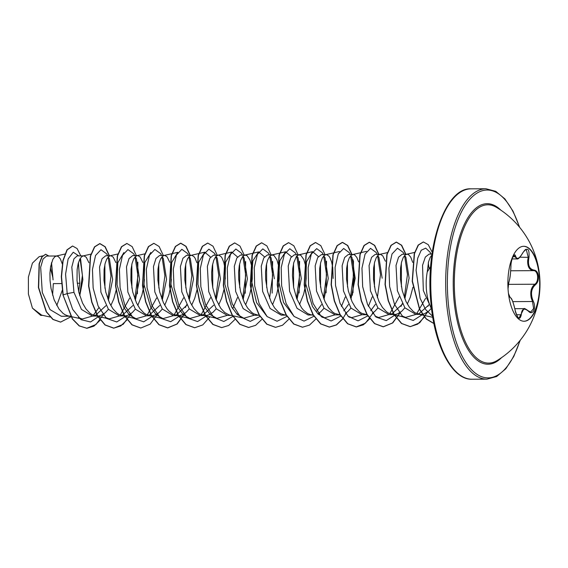 <?xml version="1.0" encoding="UTF-8"?>
<svg xmlns="http://www.w3.org/2000/svg" width="568" height="568" viewBox="0 0 568 568"><rect width="100%" height="100%" fill="white"/><g stroke="black" fill="none" stroke-linecap="round" stroke-linejoin="round"><path stroke-width="0.85" d="M523.582 246.292A37.481 16.06 -90.3 0 1 539.28 275.892A37.481 16.06 -90.3 0 1 523.959 321.254M508.261 291.654A37.481 16.06 -90.3 0 1 523.739 246.292A37.481 16.06 -90.3 0 1 539.6 275.892A37.481 16.06 -90.3 0 1 524.122 321.254A37.481 16.06 -90.3 0 1 508.261 291.654M508.026 288.679L508.736 282.779C509.922 278.845 510.653 273.4 510.923 266.442C510.675 259.839 514.622 251.418 515.666 256.338C516.965 259.938 519.358 258.738 522.837 252.732C527.487 246.881 529.539 248.422 528.993 257.354C527.551 264.908 529.213 269.147 533.977 270.084C536.405 270.368 537.882 272.399 538.407 276.169C538.627 280.067 537.626 282.942 535.404 284.795C531.115 288.743 530.384 294.188 533.217 301.118C536.682 307.714 532.72 316.12 528.467 311.214C524.058 307.615 521.665 308.822 521.289 314.821C519.855 320.664 517.803 319.124 515.14 310.213L515.169 310.242C513.529 303.475 512.201 299.478 511.186 298.25L509.602 296.936L508.438 293.308M528.098 310.838A0.632 0.398 134.8 0 1 528.396 310.909L530.682 312.095L533.622 308.538L532.479 301.523L531.272 298.136C530.001 291.902 531.179 287.266 534.8 284.234C539.273 281.593 538.18 270.276 533.487 270.652C529.518 270.148 527.58 266.861 527.658 260.79L528.205 257.169L526.266 249.459M515.169 310.242C515.311 312.783 518.406 319.266 519.06 318.094L523.945 308.644L514.849 308.687M497.092 360.552L497.092 360.552A79.158 33.917 -90.3 0 1 455.138 300.6A79.158 33.917 -90.3 0 1 496.318 207.27L496.318 207.27A89.488 89.488 0 0 1 497.092 360.552M431.517 308.438A30.147 12.915 -90.3 0 1 426.497 290.539A30.147 12.915 -90.3 0 1 427.243 271.973L430.672 266.541M61.529 283.581L53.328 283.624L52.597 295.168M79.754 295.743L82.871 279.726L80.62 259.171M62.274 263.907L60.35 258.901L58.248 256.488L56.679 255.99L54.897 256.658L52.852 259.299L50.616 266.591L49.941 273.201L50.062 280.684L51.049 288.537L54.159 299.84L59.008 309.056L62.984 313.316L65.121 314.764L68.266 315.978L70.801 316.206M46.555 256.047L43.054 259.001L40.669 267.244L42.295 292.484L50.02 309.596L61.316 316.262L70.46 316.213M88.935 262.736L86.286 257.311L84.085 255.891L77.177 255.884L73.939 258.83L71.809 267.081L73.954 292.321L81.465 309.439L92.548 316.099L98.768 315.978L100.997 315.396L105.286 312.748L108.424 309.311M94.977 315.787L105.882 305.726M108.382 300.373L112.634 279.577L109.404 258.696L108.161 256.97M83.638 255.856L81.849 256.523L79.804 259.164L78.171 263.63L77.141 269.623L77.014 280.549L78.824 292.3L82.552 303.085L85.96 308.914L89.936 313.181L92.073 314.629L97.412 316.078M110.838 305.534L113.82 298.818L116.255 289.836M115.886 262.601L113.238 257.176L111.037 255.756L105.719 255.742L102.084 258.696L99.556 266.946L100.905 292.186L108.417 309.304L119.5 315.964L125.72 315.844L127.949 315.261L132.237 312.613L135.376 309.177M121.935 315.652L132.834 305.584M135.333 300.238L139.586 279.442L136.356 258.561L135.113 256.835M110.59 255.714L108.8 256.388L106.756 259.022L105.123 263.495L104.093 269.481L103.965 280.407L105.776 292.165L109.503 302.95L112.911 308.779L116.887 313.046L119.024 314.494L124.364 315.943M137.79 305.399L141.936 295.012L143.633 287.266L144.457 279.421M142.838 262.466L140.189 257.041L137.988 255.621L132.671 255.607L129.035 258.561L126.508 266.825L127.857 292.051L135.376 309.177L146.452 315.829L152.671 315.701L154.901 315.126L159.189 312.478L162.327 309.035M148.88 315.517L159.786 305.449M162.285 300.103L166.538 279.307L163.307 258.426L162.065 256.7M137.541 255.579L135.752 256.253L133.707 258.887L132.074 263.36L131.045 269.346L130.917 280.272L132.727 292.03L136.455 302.815L139.863 308.644L143.839 312.911L145.976 314.36L151.322 315.801M164.741 305.264L168.888 294.877L170.585 287.131L171.408 279.279M169.789 262.324L167.141 256.906L164.94 255.486L159.622 255.472L155.987 258.426L153.459 266.669L154.808 291.916L162.32 309.027L173.403 315.694L179.623 315.567L181.852 314.991L186.141 312.336L189.279 308.9M175.839 315.375L186.737 305.314M189.236 299.968L193.489 279.172L190.259 258.284L189.016 256.558M164.493 255.444L162.704 256.111L160.659 258.752L159.026 263.218L157.996 269.211L157.868 280.138L159.679 291.888L163.406 302.68L166.814 308.509L168.746 310.859L172.928 314.225L178.274 315.666M191.693 305.123L194.675 298.413L197.11 289.431M196.89 262.7L195.108 258.22L194.093 256.764L191.892 255.344L186.574 255.33L182.939 258.284L180.411 266.541L181.76 291.782L189.272 308.9L200.355 315.559L206.574 315.432L208.804 314.849L213.092 312.201L216.231 308.765M202.783 315.24L213.689 305.179M216.188 299.833L220.441 279.03L217.21 258.149L215.968 256.424M191.444 255.309L189.655 255.976L187.61 258.618L185.984 263.083L184.948 269.076L184.82 280.003L186.631 291.753L190.358 302.538L193.766 308.374L197.742 312.634L199.879 314.083L205.226 315.531M218.644 304.988L221.626 298.271L224.062 289.289M225.311 279.009L224.949 268.202L223.785 262.359L222.06 258.085L221.044 256.63L218.843 255.209L213.525 255.195L209.89 258.156L207.363 266.413L208.712 291.64L216.231 308.758L227.306 315.417L231.077 315.403M243.139 299.691L247.392 278.895L244.162 258.014L242.919 256.289M218.396 255.174L216.607 255.841L215.549 256.921L213.689 260.499L212.333 265.774L211.651 272.377L211.772 279.868L212.759 287.72L215.868 299.024L220.718 308.232L224.694 312.499L229.039 314.906L243.864 318.208L237.282 314.523L231.588 306.897L224.885 284.312L225.595 262.203L231.694 252.05L237.523 256.949M236.934 314.196L237.658 313.806M245.596 304.853L249.742 294.465L251.439 286.719L252.263 278.874L252.22 271.454L251.397 264.972L249.934 259.874L246.917 255.529L244.666 255.131L242.5 256.779L240.64 260.364L239.284 265.639L238.603 272.242L238.723 279.726L240.534 291.483L244.261 302.268L247.669 308.097L251.645 312.364L253.782 313.813L259.683 315.63M245.348 255.032L240.477 255.06L236.842 258.014L234.314 266.264L235.663 291.505L243.182 308.623L254.258 315.283L258.028 315.261M272.548 304.718L276.694 294.33L278.398 286.584L279.215 278.739L279.172 271.319L278.348 264.837L276.886 259.732L273.868 255.394L271.618 254.996L269.452 256.644L267.592 260.229L266.236 265.504L265.554 272.107L265.675 279.591L267.485 291.349L271.213 302.133L274.621 307.962L278.597 312.23L280.734 313.678L286.634 315.488M272.299 254.897L267.429 254.925L263.793 257.879L261.266 266.144L262.615 291.37L270.134 308.495L281.21 315.148L284.98 315.126M297.043 299.421L301.296 278.625L298.065 257.737L296.823 256.019M299.499 304.583L303.646 294.196L305.35 286.45L306.166 278.597L306.124 271.184L305.3 264.702L303.837 259.597L300.82 255.259L298.569 254.862L296.404 256.509L293.791 262.537L292.754 268.529L292.463 275.636L293.613 287.309L296.723 298.612L301.572 307.828L303.504 310.178L307.686 313.543L310.831 314.75L313.145 314.984M299.251 254.762L294.38 254.791L290.745 257.744L288.217 265.987L289.566 291.235L297.078 308.346L308.161 315.013L313.032 314.984M316.837 310.937L321.495 304.633M323.994 299.286L328.247 278.49L325.024 257.609L323.774 255.877M318.513 313.394L320.899 311.654L324.037 308.218M333.118 278.462L332.756 267.656L331.591 261.82L329.866 257.538L328.851 256.083L326.65 254.663L321.332 254.649L317.697 257.602L315.169 265.859L316.525 291.1L324.037 308.218L335.113 314.878L340.097 314.849M343.789 310.803L348.447 304.498M350.946 299.151L355.199 278.348L351.975 257.467L350.726 255.742M326.202 254.627L324.413 255.295L322.375 257.936L320.743 262.402L319.706 268.394L319.578 279.321L321.389 291.072L325.116 301.856L328.524 307.693L332.5 311.953L334.637 313.401L339.983 314.849M345.465 313.259L347.85 311.52L350.988 308.083M358.6 261.876L356.818 257.403L354.723 254.982L353.601 254.528L348.283 254.514L344.648 257.474L342.121 265.732L343.477 290.958L350.988 308.076L362.064 314.736L367.049 314.715M370.741 310.668L375.398 304.363M353.154 254.492L351.365 255.16L349.327 257.801L347.694 262.267L346.657 268.259L346.53 279.186L348.34 290.937L352.068 301.722L355.483 307.551L359.452 311.818L361.589 313.266L366.935 314.715M372.416 313.124L374.809 311.385L377.94 307.948M385.402 261.237L382.754 255.813L380.553 254.393L375.235 254.379L371.6 257.332L369.072 265.575L370.428 290.823L377.94 307.941L389.016 314.601L395.236 314.48L397.472 313.898L401.761 311.25L404.892 307.813M391.451 314.289L402.35 304.221M404.849 298.874L409.102 278.079L405.879 257.197L404.629 255.472M380.106 254.35L378.316 255.025L376.279 257.659L374.646 262.132L373.609 268.117L373.481 279.044L375.292 290.802L379.019 301.587L382.434 307.416L386.403 311.683L388.54 313.131L393.887 314.58M407.306 304.036L410.288 297.32L412.922 287.287M412.716 262.402L410.721 257.134L408.626 254.712L407.505 254.258L402.187 254.244L398.551 257.197L396.024 265.455L397.38 290.688L404.892 307.806L415.968 314.466L422.187 314.338L424.424 313.763L428.712 311.115L431.119 308.594M418.403 314.154L428.726 305.08M407.057 254.215L405.268 254.89L403.23 257.524L401.597 261.99L400.561 267.982L400.433 278.909L402.243 290.667L405.971 301.452L409.386 307.281L413.355 311.548L415.492 312.996L420.838 314.438M53.072 279.882A30.147 12.915 89.7 0 0 53.051 279.697L51.546 262.608M274.344 278.76L271.113 257.879L269.871 256.154M382.15 278.214L378.92 257.332L377.677 255.607M432.007 254.088L429.138 254.109L425.347 257.063L422.542 265.306L423.337 290.56L431.602 309.177M431.879 255.039L430.182 257.389L428.549 261.855L427.243 271.973M78.419 262.743L79.818 283.205L78.632 291.498M51.354 263.261L52.895 277.83L50.424 267.819M42.763 315.389L40.726 315.396L32.44 308.133L28.4 294.004L28.407 277.077L32.44 263.098L39.121 256.693L42.572 255.898M32.44 308.133L41.684 315.148L50.14 317.008M56.772 305.52L62.232 290.404M79.818 283.205L77.255 283.262M73.954 292.321L67.194 293.628L65.576 274.174L68.132 258.944L73.251 252.227L78.775 255.877M80.038 258.731L82.431 275.416L79.634 295.317M99.684 315.801L90.546 321.971L80.961 319.656L72.69 309.397L67.194 293.628L63.183 294.913L61.522 276.701L63.098 260.705L67.194 249.856L72.619 246.022L77.113 248.571L80.798 255.87M71.085 316.688L60.641 322.099L53.087 319.422L46.469 311.825L38.638 287.522L39.334 263.85L42.153 256.736L45.738 254.265L48.798 256.033M62.956 294.913L72.321 318.939L79.172 325.904L86.918 328.297L79.399 325.904L72.548 318.939L62.956 294.913L61.294 276.701L62.878 260.712L66.967 249.856L72.505 246.022M60.527 322.099L52.867 319.422L46.249 311.832L38.411 287.522L39.107 263.85L41.933 256.743L45.625 254.265M51.539 262.636L53.058 279.612M428.279 262.97L429.081 268.92M425.581 298.314L416.749 313.607M415.783 314.466L405.573 317.391L401.881 315.893M401.327 263.105L401.427 286.79M399.169 296.759L389.797 313.742M388.824 314.601L378.622 317.526L374.93 316.028M374.376 263.24L374.475 286.925M372.217 296.894L368.383 306.337M361.88 314.736L351.67 317.661L347.978 316.163M347.424 263.382L347.524 287.06M345.266 297.029L341.432 306.471M334.921 314.871L324.719 317.796L318.137 314.118L312.45 306.5L305.747 283.922L306.45 261.798L312.549 251.645L318.378 256.544M320.473 263.516L320.572 287.195M294.075 316.44L283.538 302.559L278.455 280.691L279.783 260.748L285.597 251.78L291.427 256.679M293.521 263.651L293.62 287.337M267.116 316.575L256.587 302.694L251.503 280.826L252.831 260.882L258.646 251.915L264.475 256.814M266.57 263.786L266.669 287.472M254.066 315.283L243.864 318.208M239.618 263.921L239.717 287.614M237.459 297.575L232.646 308.736M227.122 315.417L216.912 318.343L210.33 314.665L204.643 307.047L197.934 284.469L198.637 262.352L204.743 252.185L210.572 257.091M212.666 264.063L212.759 287.742M210.508 297.71L201.136 314.693M200.163 315.552L189.96 318.478L183.379 314.8L177.685 307.174L170.982 284.589L171.692 262.473L177.791 252.327L163.939 255.508M185.715 264.198L185.807 287.884M183.556 297.845L174.184 314.835M173.212 315.694L163.009 318.613L156.427 314.935L150.733 307.316L144.031 284.745L144.733 262.622L150.839 252.462M158.763 264.333L158.855 288.011M156.605 297.98L147.233 314.97M146.26 315.829L136.057 318.747L129.476 315.07L123.788 307.451L117.079 284.873L117.789 262.75L123.888 252.597M131.811 264.468L131.904 288.154M129.653 298.122L120.281 315.105M119.308 315.964L109.106 318.889L105.407 317.391M104.86 264.603L104.952 288.288M98.86 307.7L93.329 315.24M92.364 316.099L82.154 319.024L78.455 317.526M107.856 299.024L110.987 276.027L108.112 257.02M107.586 255.735L106.656 253.846L100.99 249.714L95.559 255.465L92.456 269.516L93.152 288.033L98.079 305.96L106.5 318.407L116.745 321.964L126.636 315.666M134.808 298.889L137.939 275.885L135.063 256.885M134.673 255.593L133.608 253.711L127.942 249.579L122.511 255.323L119.408 269.381L120.104 287.898L125.031 305.825L133.452 318.272L143.697 321.829L153.587 315.531M161.759 298.754L164.89 275.75L162.015 256.75M161.624 255.458L160.559 253.576L154.894 249.444L149.462 255.188L146.359 269.239L147.055 287.763L151.983 305.69L160.403 318.137L170.648 321.694L180.539 315.396M185.402 307.515L186.609 304.753M188.711 298.612L191.842 275.615L188.966 256.615M188.576 255.323L187.511 253.442L181.845 249.309L176.414 255.053L173.311 269.104L174.007 287.621L178.934 305.556L187.355 318.002L197.6 321.559L207.49 315.254M215.662 298.477L218.794 275.48L215.918 256.48M215.4 255.188L214.463 253.3L208.861 249.16L203.458 254.705L200.305 268.451L200.852 286.712L205.538 304.604L213.717 317.334L223.806 321.495L233.704 315.978M242.614 298.342L245.745 275.345L242.87 256.338M242.351 255.053L241.414 253.165L235.855 249.018L230.473 254.436L227.292 267.968L227.732 286.052L232.262 303.908L240.278 316.823L250.261 321.381L260.151 316.383M269.566 298.207L272.697 275.203L269.821 256.204M269.431 254.911L268.366 253.03L262.814 248.883L257.446 254.258L254.251 267.741L254.663 285.775L259.157 303.624L267.13 316.582L277.077 321.247L286.968 316.39M296.517 298.072L299.648 275.068L296.773 256.069M296.382 254.776L295.317 252.895L289.765 248.749L284.398 254.123L281.203 267.606L281.614 285.64L286.109 303.482L294.082 316.447L304.029 321.112L313.919 316.255M323.469 297.93L326.6 274.933L323.724 255.934M323.206 254.641L322.269 252.76L316.71 248.614L311.328 254.024L308.147 267.556L308.587 285.64L313.117 303.497L321.133 316.411L331.116 320.977L341.006 315.978M350.421 297.795L353.552 274.798L350.676 255.799M350.286 254.507L349.221 252.618L343.661 248.479L338.279 253.889L335.099 267.421L335.539 285.505L340.069 303.362L348.092 316.277L358.067 320.842L367.957 315.836M377.372 297.66L380.503 274.663L377.628 255.657M377.237 254.372L376.172 252.483L370.514 248.351L365.075 254.102L361.972 268.153L362.668 286.67L367.595 304.597L376.016 317.043L386.261 320.601L396.152 314.303M401.015 306.422L402.222 303.66M404.324 297.525L407.455 274.521L404.579 255.522M404.189 254.23L403.124 252.348L397.465 248.216L392.026 253.96L388.924 268.018L389.62 286.535L394.547 304.462L402.968 316.909L413.213 320.466L423.103 314.168M427.967 306.287L428.606 304.874M431.751 255.99L431.531 255.387M431.013 254.095L430.075 252.213L425.723 248.138L421.222 250.239L417.721 258.184L416.088 270.297L420.114 298.299L425.588 309.503L432.603 316.269M86.918 328.297L93.933 326.146L100.358 319.983M103.419 315.155L104.221 313.614M109.411 255.721L105.186 246.739L99.968 243.608L94.728 246.853L90.582 256.047L88.793 285.974L91.938 302.148L97.625 315.851L105.236 324.981L113.87 328.155L123.221 324.292L131.172 313.472M137.413 293.791L137.861 262.132M136.363 255.586L132.145 246.604L126.92 243.473L121.687 246.718L117.533 255.912L115.744 285.839L118.889 302.013L124.577 315.709L132.188 324.846L140.821 328.02L150.172 324.15L158.124 313.337M163.314 255.451L159.09 246.469L153.871 243.331L148.638 246.583L144.485 255.777L142.696 285.704L145.841 301.878L151.528 315.574L159.139 324.711L167.78 327.885L177.124 324.016L185.076 313.202M190.273 255.316L186.048 246.327L180.823 243.196L175.59 246.441L171.437 255.636L169.647 285.562L172.793 301.743L178.48 315.439L186.091 324.569L194.725 327.75L202.776 324.903L209.94 316.816M217.224 255.181L213 246.192L207.774 243.061L202.542 246.306L198.388 255.501L196.599 285.427L199.744 301.608L205.431 315.304L213.043 324.434L221.683 327.615L228.691 325.464L235.116 319.301M245.22 293.251L245.667 261.585M244.176 255.039L239.952 246.058L234.726 242.926L229.493 246.171L225.34 255.366L223.551 285.292L226.696 301.466L232.383 315.162L239.994 324.3L248.628 327.473L255.643 325.329L262.068 319.159M272.171 293.109L272.619 261.45M271.128 254.904L266.903 245.923L261.678 242.792L256.445 246.036L252.291 255.231L250.502 285.157L253.647 301.331L259.335 315.027L266.946 324.165L275.586 327.338L282.53 325.23L288.906 319.173M299.123 292.974L299.57 261.315M298.079 254.769L293.855 245.788L288.629 242.65L283.396 245.901L279.243 255.089L277.454 285.015L280.599 301.196L286.286 314.892L293.897 324.023L302.531 327.204L309.482 325.095L315.858 319.038M319.031 314.061L319.834 312.521M326.075 292.832L326.522 261.181M325.031 254.634L320.806 245.646L315.581 242.515L310.348 245.766L306.195 254.954L304.405 284.887L307.551 301.061L313.238 314.757L320.849 323.888L329.49 327.069L336.497 324.917L342.923 318.754M345.983 313.926L346.785 312.386M353.026 292.69L353.474 261.039M351.982 254.499L347.758 245.511L342.532 242.38L337.3 245.624L333.146 254.819L331.357 284.745L334.502 300.919L340.189 314.622L347.801 323.753L356.434 326.934L363.449 324.782L369.875 318.62M372.935 313.792L373.737 312.251M378.934 254.357L374.71 245.376L369.484 242.245L364.251 245.49L360.098 254.684L358.309 284.611L361.454 300.784L367.141 314.487L374.752 323.618L383.393 326.792L392.736 322.922L400.688 312.109M405.886 254.223L401.661 245.241L396.436 242.11L391.203 245.355L387.049 254.549L385.26 284.476L388.405 300.649L394.093 314.345L401.704 323.483L410.345 326.657L419.688 322.787L427.64 311.974M432.262 252.298L428.215 244.623L423.387 241.968L418.424 245.049L414.491 253.612L412.418 281.075L419.702 309.311L426.263 318.854L433.902 323.511M86.698 328.297L95.964 324.498L103.866 313.863M109.191 255.721L104.966 246.739L99.741 243.608L94.508 246.853L90.355 256.047L88.565 285.974L91.718 302.155L97.398 315.851L105.009 324.981L113.65 328.162L120.721 325.968L127.197 319.692M126.806 243.473L121.46 246.718L117.306 255.912L115.517 285.839L118.662 302.013L124.349 315.709L131.961 324.846L140.708 328.02M153.758 243.338L148.411 246.583L144.258 255.777L142.469 285.704L145.621 301.878L151.301 315.574L158.912 324.711L167.553 327.885L176.818 324.087L184.721 313.458M190.046 255.316L185.821 246.334L180.603 243.196L175.363 246.448L171.209 255.636L169.42 285.562L172.565 301.743L178.253 315.439L185.864 324.569L194.618 327.75M207.661 243.061L202.314 246.313L198.161 255.501L196.372 285.434L199.524 301.608L205.204 315.304L212.815 324.434L221.57 327.615M234.612 242.926L229.266 246.171L225.113 255.366L223.323 285.292L226.476 301.466L232.156 315.169L239.767 324.3L248.521 327.473M261.564 242.792L256.218 246.036L252.064 255.231L250.275 285.157L253.427 301.331L259.107 315.034L266.719 324.165L275.473 327.338M288.516 242.657L283.169 245.901L279.023 255.096L277.227 285.022L280.379 301.196L286.059 314.892L293.67 324.03L302.424 327.204M315.467 242.515L310.121 245.766L305.974 254.954L304.185 284.887L307.331 301.061L313.011 314.757L320.622 323.895L329.262 327.069L336.27 324.917L342.696 318.754M342.809 318.605L346.43 312.634M352.309 295.225L354.361 276.687L353.005 259.69M351.755 254.499L347.531 245.511L342.312 242.38L337.072 245.624L332.926 254.819L331.13 284.745L334.282 300.926L339.962 314.622L347.573 323.753L356.214 326.934L365.48 323.135L373.382 312.499M378.707 254.357L374.482 245.376L369.264 242.245L364.024 245.49L359.878 254.684L358.089 284.611L361.234 300.791L366.914 314.487L374.525 323.618L383.166 326.799L392.431 322.993L400.334 312.364M405.659 254.223L401.434 245.241L396.215 242.11L390.976 245.355L386.829 254.549L385.04 284.476L388.185 300.649L393.865 314.345L401.477 323.483L410.117 326.657L417.7 324.136L424.537 316.951M423.281 241.975L418.183 245.071L414.242 253.69L412.212 281.309L419.603 309.574L426.227 319.046L433.916 323.575M522.837 252.732L522.851 252.852C520.047 257.496 518.059 259.519 516.88 258.916L514.019 255.458L512.471 257.758C511.335 261.358 510.831 264.226 510.951 266.356L510.93 266.271M510.923 266.442L510.951 266.356C510.305 276.346 510.234 277.212 508.701 283.013L508.701 283.013A0.632 0.568 21.6 0 1 508.601 283.176M515.666 256.338A0.632 0.525 166.1 0 1 514.928 256.715L512.939 256.729M508.736 282.779A0.632 0.568 21.6 0 1 508.701 283.013L508.04 288.906M515.14 310.213C513.465 302.687 511.811 298.449 510.156 297.497A0.632 0.618 -84 0 0 509.659 296.95M510.156 297.497L508.466 293.564M516.447 314.679L521.289 314.821M523.945 308.644C524.008 308.048 525.492 308.8 528.396 310.909L528.396 310.909A0.632 0.398 134.8 0 1 528.467 311.214M512.755 301.622L532.479 301.523L533.217 301.118M508.346 284.362L534.8 284.234A0.632 0.44 54.3 0 1 535.404 284.795M510.724 270.766L533.487 270.652A0.632 0.497 -88.3 0 0 533.977 270.084M519.89 257.205L528.993 257.354M501.587 357.62A80.28 34.4 -90.3 0 1 454.052 300.834A80.28 34.4 -90.3 0 1 465.483 222.003A80.28 34.4 -90.3 0 1 500.841 210.153M519.954 340.58A93.926 40.243 -90.3 0 1 479.3 375.668A93.926 40.243 -90.3 0 1 448.351 303.71A93.926 40.243 -90.3 0 1 470.425 198.644A93.926 40.243 -90.3 0 1 519.379 227.008M472.036 379.232L486.946 379.161A95.197 40.789 -90.3 0 1 446.668 303.979A95.197 40.789 -90.3 0 1 485.981 188.768L471.078 188.839A95.197 40.789 89.7 0 0 431.758 304.058A95.197 40.789 89.7 0 0 472.036 379.232C452.639 380.077 434.854 346.913 431.027 303.908C424.779 247.222 445.291 187.042 471.078 188.839M486.946 379.161L496.68 376.499L505.783 368.795L513.77 356.477L520.26 340.204M46.555 256.04L56.679 255.99M433.171 317.391L418.644 314.203M414.874 252.355L406.503 254.279M405.573 317.384L391.686 314.345M387.66 252.554L379.552 254.421M378.622 317.526L375.881 316.923M367.233 315.027L364.734 314.48M366.452 251.368L352.6 254.556M351.67 317.661L348.929 317.058M340.282 315.162L337.782 314.615M339.501 251.503L325.649 254.691M324.719 317.796L321.971 317.192M313.33 315.297L310.831 314.75M312.549 251.645L298.697 254.826M285.597 251.78L271.745 254.961M258.646 251.915L244.794 255.103M231.694 252.05L217.842 255.238M216.912 318.343L203.024 315.297M204.743 252.185L190.891 255.373M189.96 318.478L176.073 315.432M163.009 318.613L149.121 315.567M144.847 253.839L136.987 255.643M136.057 318.747L122.17 315.709M117.895 253.974L110.036 255.785M109.106 318.889L95.218 315.844M91.192 254.052L83.084 255.919M82.154 319.024L68.266 315.978M64.844 254.052L56.133 256.054M106.656 253.846L107.721 255.735M214.463 253.3L215.528 255.188M241.414 253.165L242.479 255.053M322.269 252.76L323.334 254.641M430.075 252.213L431.14 254.095M519.692 227.385L513.039 211.175L504.924 198.942L495.743 191.324L485.981 188.768M512.059 258.944L516.88 258.923M522.851 252.852C524.69 250.026 525.833 248.898 526.273 249.459L526.273 249.459"/></g></svg>
